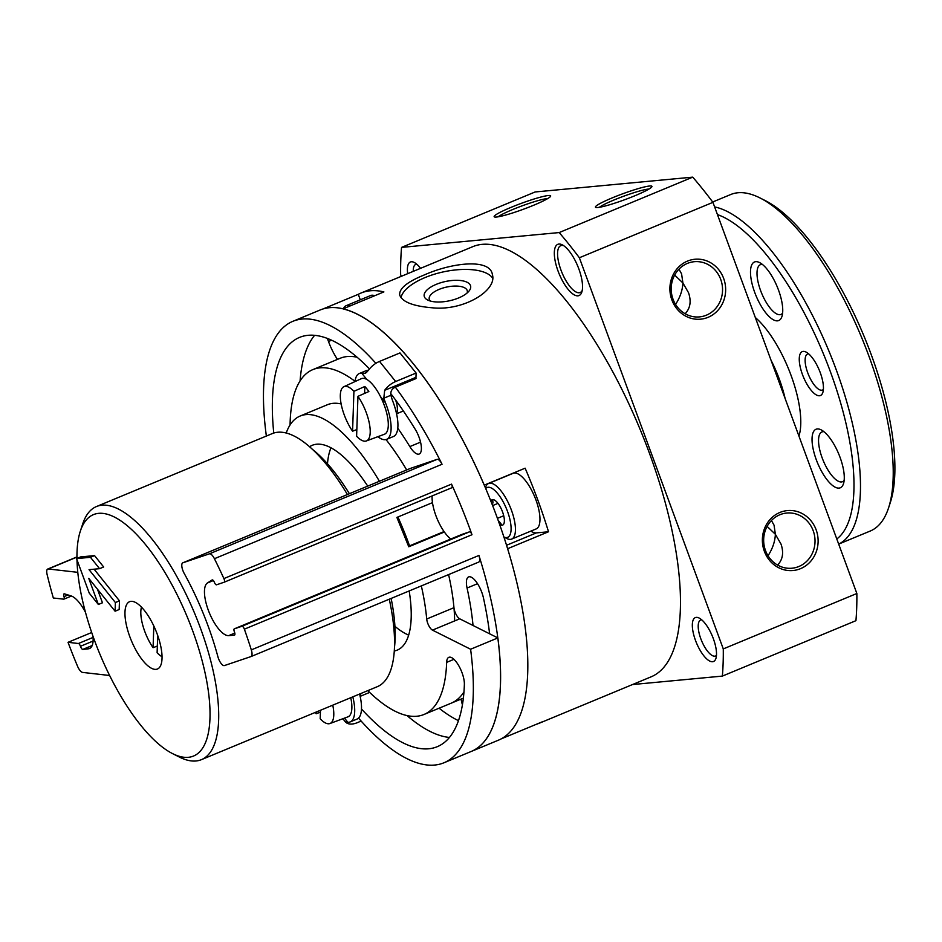 <?xml version="1.0" encoding="UTF-8"?>
<svg xmlns="http://www.w3.org/2000/svg" width="942" height="942" viewBox="0 0 942 942"><rect width="100%" height="100%" fill="white"/><g stroke="black" fill="none" stroke-linecap="round" stroke-linejoin="round"><path stroke-width="1.41" d="M430.353 301.04A19.476 8.066 167.7 0 1 429.234 299.12A19.476 8.066 167.7 0 1 439.09 289.394A19.476 8.066 167.7 0 1 467.279 290.807A19.476 8.066 167.7 0 1 467.067 293.033M490.876 501.191A13.718 4.981 67.5 0 1 492.69 499.613A13.718 4.981 67.5 0 1 494.35 500.014A13.718 4.981 67.5 0 1 499.507 505.595A13.718 4.981 67.5 0 1 504.217 518.406A13.718 4.981 67.5 0 1 504.029 523.34A13.718 4.981 67.5 0 1 502.11 525.224A13.718 4.981 67.5 0 1 499.554 524.282M492.69 499.613L492.972 502.993M498.106 520.243L502.11 525.224M322.859 309.023L358.278 294.328A232.827 84.58 67.5 0 1 360.963 293.056L472.731 246.686A232.827 84.58 67.5 0 1 649.533 453.502A232.827 84.58 67.5 0 1 651.181 676.803L539.413 723.173A232.827 84.58 67.5 0 1 536.61 724.174M360.963 293.056A232.827 84.58 67.5 0 1 383.889 291.914L343.006 308.882A232.827 84.58 67.5 0 1 484.235 485.142L525.13 468.186A232.827 84.58 67.5 0 1 537.764 499.884A232.827 84.58 67.5 0 1 548.515 531.759L536.351 532.901A34.053 12.376 67.5 0 1 530.841 531.123M539.413 723.173A232.827 84.58 67.5 0 0 542.097 721.902L501.203 738.869A232.827 84.58 67.5 0 0 507.62 548.715L548.515 531.759M424.465 274.876C407.391 281.752 399.125 288.452 399.667 294.964C402.199 302.005 413.397 306.315 433.261 307.881C464.088 310.813 497.235 290.36 492.419 274.723C490.287 258.167 452.113 262.559 424.465 274.876M462.428 704.828A34.053 12.376 67.5 0 1 461.027 699.105M337.448 359.397A34.053 12.376 67.5 0 1 328.487 341.487L327.38 338.449M765.493 550.528A27.718 25.669 84.6 0 0 791.939 568.226A27.718 25.669 84.6 0 0 814.901 538.235A27.718 25.669 84.6 0 0 786.758 513.037A27.718 25.669 84.6 0 0 765.493 550.528M777.597 565.082C782.79 559.595 783.921 552.589 781.012 544.076L775.372 534.291L774.053 525.177L771.439 520.514M768.036 555.756C772.581 548.691 775.031 541.532 775.372 534.291L767.129 526.401M674.66 275.064L682.903 282.965C682.561 290.195 680.112 297.354 675.555 304.419M678.958 269.176L681.584 273.839L682.903 282.965L688.531 292.738C691.452 301.252 690.309 308.258 685.117 313.745M720.724 279.409A27.718 25.669 -95.4 0 1 699.47 316.901A27.718 25.669 -95.4 0 1 671.328 291.702A27.718 25.669 -95.4 0 1 694.278 261.699A27.718 25.669 -95.4 0 1 720.724 279.409M401.28 276.336L400.633 274.569A316.783 115.065 67.5 0 1 401.551 247.393L535.127 191.968L692.747 177.143A316.783 115.065 67.5 0 1 712.941 202.342L856.855 593.495A316.783 115.065 67.5 0 1 855.937 620.672L722.361 676.097L632.506 684.551M635.002 195.7A30.097 3.12 -20.2 0 0 651.888 186.728A30.097 3.12 -20.2 0 0 622.603 193.828A30.097 3.12 -20.2 0 0 595.709 207.405A30.097 3.12 -20.2 0 0 635.002 195.7M511.082 207.346A30.097 3.12 159.8 0 1 550.611 196.254A30.097 3.12 159.8 0 1 523.481 209.218A30.097 3.12 159.8 0 1 494.432 216.931A30.097 3.12 159.8 0 1 511.082 207.346M401.551 247.393L559.171 232.568L692.747 177.143M559.171 232.568A316.783 115.065 67.5 0 1 579.365 257.755L712.941 202.342M723.668 278.467A30.097 27.86 -95.4 0 1 693.771 318.914A30.097 27.86 -95.4 0 1 675.873 270.26A30.097 27.86 -95.4 0 1 723.668 278.467M764.351 551.294A30.097 27.86 84.6 0 0 812.145 559.501A30.097 27.86 84.6 0 0 794.247 510.847A30.097 27.86 84.6 0 0 764.351 551.294M579.365 257.755L723.279 648.92L856.855 593.495M723.279 648.92A316.783 115.065 67.5 0 1 722.361 676.097M713.353 638.7A23.762 8.631 67.5 0 1 715.908 658.458A23.762 8.631 67.5 0 1 696.444 642.856A23.762 8.631 67.5 0 1 699.141 618.046A23.762 8.631 67.5 0 1 713.353 638.7M558.005 270.919A27.718 10.068 -112.5 0 0 581.838 292.008A27.718 10.068 -112.5 0 0 577.729 266.08A27.718 10.068 -112.5 0 0 562.28 244.849A27.718 10.068 -112.5 0 0 558.005 270.919M407.686 273.675A23.762 8.631 67.5 0 1 414.209 262.441A23.762 8.631 67.5 0 1 420.556 268.329M498.118 216.813A27.718 2.873 159.8 0 1 512.801 209.489A27.718 2.873 159.8 0 1 547.726 198.562M649.003 189.036A27.718 2.873 -20.2 0 0 623.51 196.277A27.718 2.873 -20.2 0 0 599.406 207.287M413.267 271.355A19.476 7.077 67.5 0 1 415.716 264.431A19.476 7.077 67.5 0 1 416.776 264.219M563.622 245.65A25.34 9.208 -112.5 0 0 560.761 245.674A25.34 9.208 -112.5 0 0 560.937 269.989A25.34 9.208 -112.5 0 0 580.19 292.491A25.34 9.208 -112.5 0 0 582.227 290.489M716.473 655.385A19.476 7.077 67.5 0 1 715.567 655.997A19.476 7.077 67.5 0 1 701.578 640.725A19.476 7.077 67.5 0 1 700.648 620.024A19.476 7.077 67.5 0 1 701.719 619.824M408.687 635.096A107.706 39.128 67.5 0 1 405.955 633.848A107.706 39.128 67.5 0 1 394.922 626.312M327.475 463.758A107.706 39.128 67.5 0 1 329.935 450.629A107.706 39.128 67.5 0 1 330.983 447.815M400.998 297.696A47.512 19.688 167.7 0 1 425.054 277.56A47.512 19.688 167.7 0 1 492.654 278.196M436.24 284.354A23.762 9.844 167.7 0 1 462.899 280.881A23.762 9.844 167.7 0 1 469.045 291.019A23.762 9.844 167.7 0 1 449.522 300.769A23.762 9.844 167.7 0 1 427.715 300.039A23.762 9.844 167.7 0 1 436.24 284.354M343.406 308.717A30.097 10.927 67.5 0 1 346.126 305.691L370.653 295.517A30.097 10.927 67.5 0 1 374.716 295.729M360.291 299.815L358.278 294.328M485.389 487.85L485.566 487.332A30.097 10.927 67.5 0 1 488.592 483.493L513.119 473.32A30.097 10.927 67.5 0 1 535.974 500.049A30.097 10.927 67.5 0 1 536.186 528.909L511.659 539.083A30.097 10.927 67.5 0 1 506.808 538.518L503.923 537.058A26.929 9.785 67.5 0 0 507.526 511.471A26.929 9.785 67.5 0 0 485.683 488.557M346.126 305.691A30.097 10.927 67.5 0 1 350.188 305.903M488.592 483.493A30.097 10.927 67.5 0 1 511.447 510.223A30.097 10.927 67.5 0 1 511.659 539.083M497.977 503.369L492.607 505.595M503.723 515.745L497.423 518.359M714.625 206.934A182.147 66.164 -112.5 0 1 836.284 369.912A182.147 66.164 -112.5 0 1 838.686 544.099L870.29 531.017A182.147 66.164 -112.5 0 0 888.589 507.82L890.378 502.345A177.39 64.445 -112.5 0 0 864.097 336.388A177.39 64.445 -112.5 0 0 765.175 200.564L760.029 197.961A182.147 66.164 -112.5 0 0 737.927 192.757A182.147 66.164 -112.5 0 0 730.686 194.535L712.682 202M888.589 507.82A182.147 66.164 -112.5 0 0 861.6 337.424A182.147 66.164 -112.5 0 0 760.029 197.961M836.802 538.977A177.39 64.445 -112.5 0 0 830.408 371.772A177.39 64.445 -112.5 0 0 717.451 214.588M817.279 428.94A31.675 11.504 -112.5 0 0 819.387 467.091A31.675 11.504 -112.5 0 0 843.479 483.741A31.675 11.504 -112.5 0 0 838.78 454.103A31.675 11.504 -112.5 0 0 821.118 429.846A31.675 11.504 -112.5 0 0 817.279 428.94M755.731 261.676A31.675 11.504 -112.5 0 0 757.839 299.815A31.675 11.504 -112.5 0 0 781.942 316.465A31.675 11.504 -112.5 0 0 777.244 286.839A31.675 11.504 -112.5 0 0 759.582 262.582A31.675 11.504 -112.5 0 0 755.731 261.676M803.185 351.39A23.762 8.631 -112.5 0 0 804.762 379.991A23.762 8.631 -112.5 0 0 822.837 392.484A23.762 8.631 -112.5 0 0 819.316 370.253A23.762 8.631 -112.5 0 0 806.069 352.072A23.762 8.631 -112.5 0 0 803.185 351.39M808.636 353.851A19.476 7.077 -112.5 0 0 808.342 353.862A19.476 7.077 -112.5 0 0 807.565 354.051A19.476 7.077 -112.5 0 0 808.495 374.751A19.476 7.077 -112.5 0 0 822.496 390.023A19.476 7.077 -112.5 0 0 823.39 389.411M762.384 264.431A26.929 9.785 -112.5 0 0 761.454 264.419A26.929 9.785 -112.5 0 0 760.382 264.678A26.929 9.785 -112.5 0 0 761.666 293.292A26.929 9.785 -112.5 0 0 781.024 314.416A26.929 9.785 -112.5 0 0 782.602 313.18M823.92 431.695A26.929 9.785 -112.5 0 0 823.002 431.683A26.929 9.785 -112.5 0 0 821.93 431.942A26.929 9.785 -112.5 0 0 823.214 460.567A26.929 9.785 -112.5 0 0 842.56 481.68A26.929 9.785 -112.5 0 0 844.15 480.455M406.673 469.94A142.548 51.786 -112.5 0 0 385.985 439.549M341.134 403.953A142.548 51.786 -112.5 0 0 327.404 404.73L300.145 416.034A142.548 51.786 -112.5 0 0 286.215 433.037M454.633 620.931A142.548 51.786 -112.5 0 0 448.592 574.596M182.783 562.833A7.925 2.873 -112.5 0 1 182.842 562.81L209.418 553.825A7.925 2.873 -112.5 0 1 214.423 558.712A232.827 84.58 -112.5 0 1 223.89 578.576A3.167 1.154 -112.5 0 1 224.161 582.215A3.167 1.154 -112.5 0 0 224.161 582.215L216.507 584.805A2.85 1.036 -112.5 0 1 214.458 582.486A3.167 1.154 -112.5 0 0 212.15 579.931A3.167 1.154 -112.5 0 0 212.08 579.966L207.428 582.992A28.507 10.362 -112.5 0 0 209.136 612.324A28.507 10.362 -112.5 0 0 228.706 635.614L234.405 635.155A3.167 1.154 -112.5 0 0 234.534 635.12A3.167 1.154 -112.5 0 0 234.405 631.823A2.85 1.036 -112.5 0 1 234.299 628.844A2.85 1.036 -112.5 0 0 234.299 628.844L241.953 626.253A3.167 1.154 -112.5 0 1 244.367 629.174A232.827 84.58 -112.5 0 1 251.314 649.886A7.925 2.873 -112.5 0 1 251.055 656.55A7.925 2.873 -112.5 0 1 250.984 656.574L224.408 665.57A7.925 2.873 -112.5 0 1 217.92 656.786A142.548 51.786 -112.5 0 0 184.161 573.348A7.925 2.873 -112.5 0 1 182.783 562.833L410.406 468.398A7.925 2.873 -112.5 0 0 410.347 468.421M408.557 546.278L444.047 531.559M314.593 335.34A215.412 78.245 -112.5 0 0 300.086 380.874M357.065 357.23A180.57 65.587 -112.5 0 0 340.097 358.301L312.838 369.617A180.57 65.587 -112.5 0 0 290.077 424.924M358.513 718.11A232.827 84.58 -112.5 0 0 444 762.761L498.518 740.141A232.827 84.58 -112.5 0 0 506.195 544.135A232.827 84.58 -112.5 0 0 321.999 309.294A232.827 84.58 -112.5 0 0 320.068 310.024L292.809 321.34A232.827 84.58 -112.5 0 0 266.362 436.052M439.078 708.207A215.412 78.245 -112.5 0 0 458.483 720.665M432.119 495.928A28.507 10.362 -112.5 0 0 432.484 502.639L396.888 517.417L408.769 546.772L444.365 532.006A28.507 10.362 -112.5 0 0 450.818 539.012M214.423 558.712L442.057 464.265A7.925 2.873 -112.5 0 0 437.041 459.378L410.477 468.374A7.925 2.873 -112.5 0 0 410.406 468.398M442.057 464.265A232.827 84.58 -112.5 0 0 395.346 387.162M375.905 363.306A232.827 84.58 -112.5 0 0 292.809 321.34M444 762.761A232.827 84.58 -112.5 0 0 470.6 649.238L497.859 637.922A232.827 84.58 -112.5 0 1 471.259 751.445A232.827 84.58 -112.5 0 0 478.936 555.45A7.925 2.873 -112.5 0 1 478.677 562.115A7.925 2.873 -112.5 0 1 478.607 562.139L251.114 656.527M367.816 690.627A180.57 65.587 -112.5 0 0 423.971 714.483L451.23 703.168A180.57 65.587 -112.5 0 0 463.97 691.911A180.57 65.587 -112.5 0 1 451.23 703.168L463.382 698.128M473.025 625.488A180.57 65.587 -112.5 0 0 467.067 588.032L477.535 583.687M489.628 633.801A215.412 78.245 -112.5 0 0 483.47 598.005A17.427 6.323 -112.5 0 0 468.586 576.928A17.427 6.323 -112.5 0 0 467.067 588.032M406.991 715.555A215.412 78.245 -112.5 0 0 449.475 737.445A215.412 78.245 -112.5 0 1 406.991 715.555M397.795 428.198A180.57 65.587 -112.5 0 1 409.841 446.59A17.427 6.323 -112.5 0 0 419.202 454.02A17.427 6.323 -112.5 0 0 415.21 429.258A215.412 78.245 -112.5 0 0 390.706 393.52M355.04 381.322A180.57 65.587 -112.5 0 0 312.838 369.617M369.511 368.934A215.412 78.245 -112.5 0 0 299.485 337.424A215.412 78.245 -112.5 0 0 273.769 433.061M244.367 629.174L471.989 534.726A232.827 84.58 -112.5 0 0 451.524 484.129A3.167 1.154 -112.5 0 1 451.795 487.768A3.167 1.154 -112.5 0 1 451.76 487.779L224.184 582.203M432.484 502.639A28.507 10.362 -112.5 0 0 444.365 532.006M471.989 534.726A3.167 1.154 -112.5 0 0 469.575 531.818L461.945 534.397A2.85 1.036 -112.5 0 0 461.921 534.408A2.85 1.036 -112.5 0 0 461.898 534.42M426.702 619A7.925 2.873 -112.5 0 0 432.46 630.127L459.72 618.823A7.925 2.873 -112.5 0 1 453.962 607.684L426.702 619A142.548 51.786 -112.5 0 0 421.333 585.9M497.859 637.922L459.72 618.823M470.6 649.238L432.46 630.127M92.999 636.227A28.507 10.362 -112.5 0 1 89.549 648.532A28.507 10.362 -112.5 0 1 88.477 648.803L82.825 649.403A3.167 1.154 -112.5 0 1 80.459 646.294A2.85 1.036 -112.5 0 0 78.421 643.504L68.036 642.314A232.827 84.58 -112.5 0 0 77.538 666.229A7.925 2.873 -112.5 0 0 82.602 672.411L109.649 675.496M68.036 642.314L91.692 632.506M77.786 572.336L48.301 568.98A7.925 2.873 -112.5 0 0 47.712 569.05A7.925 2.873 -112.5 0 0 47.1 574.443A232.827 84.58 -112.5 0 0 53.329 597.993L63.715 599.171A2.85 1.036 -112.5 0 0 63.926 599.147A2.85 1.036 -112.5 0 0 63.985 596.639L68.036 594.955M423.971 714.483A180.57 65.587 -112.5 0 0 446.649 662.367L453.938 659.341M361.504 709.008A215.412 78.245 -112.5 0 0 437.323 746.665A215.412 78.245 -112.5 0 0 464.371 684.493A17.427 6.323 -112.5 0 0 458.825 665.817A17.427 6.323 -112.5 0 0 448.839 657.328A17.427 6.323 -112.5 0 0 446.649 662.367M409.558 545.865A142.548 51.786 -112.5 0 0 397.901 516.993M379.414 481.256A142.548 51.786 -112.5 0 0 300.145 416.034M309.577 446.767A110.873 40.271 67.5 0 1 312.285 445.295A110.873 40.271 67.5 0 1 320.468 444.259A110.873 40.271 67.5 0 1 367.733 486.096M409.181 590.952A110.873 40.271 67.5 0 1 397.265 650.11A110.873 40.271 67.5 0 1 394.298 650.993M85.534 612.477A28.507 10.362 -112.5 0 0 70.909 595.839L64.409 593.849A3.167 1.154 -112.5 0 0 64.056 593.849A3.167 1.154 -112.5 0 0 63.985 596.639M349.4 493.702A127.5 46.311 -112.5 0 0 333.185 470.541A127.5 46.311 -112.5 0 0 312.426 449.346M394.498 647.154A127.5 46.311 -112.5 0 0 391.142 598.429M347.421 494.526A137.002 49.773 -112.5 0 0 327.957 466.29A137.002 49.773 -112.5 0 0 272.285 433.591L96.449 506.549A137.002 49.773 -112.5 0 0 82.684 523.999L80.294 531.3A130.667 47.465 -112.5 0 0 76.961 558.429M76.985 559.784A130.667 47.465 -112.5 0 0 172.516 753.588L179.38 757.062A137.002 49.773 -112.5 0 0 201.458 759.641L377.283 686.694A137.002 49.773 -112.5 0 0 389.282 599.206M201.458 759.641A137.002 49.773 -112.5 0 0 213.139 670.786A137.002 49.773 -112.5 0 0 152.121 539.236A137.002 49.773 -112.5 0 0 96.449 506.549M172.516 753.588A130.667 47.465 -112.5 0 0 208.688 693.795A130.667 47.465 -112.5 0 0 146.528 545.842A130.667 47.465 -112.5 0 0 80.294 531.3M144.338 610.404A36.432 13.235 -112.5 0 0 129.537 601.714A36.432 13.235 -112.5 0 0 131.279 640.43A36.432 13.235 -112.5 0 0 157.455 669.008A36.432 13.235 -112.5 0 0 160.564 645.376A36.432 13.235 -112.5 0 0 144.338 610.404M98.357 604.481L89.243 593.107L76.549 558.606L80.635 556.91L94.541 555.603L103.655 566.978L99.569 568.674L89.043 569.663L115.383 602.539L119.469 600.843L119.175 609.521L115.089 611.217L88.748 578.341L98.357 604.481L102.454 602.786L97.462 589.221M94.106 569.192L119.469 600.843M76.549 558.606L90.456 557.299L94.541 555.603M90.456 557.299L99.569 568.674M115.383 602.539L115.089 611.217M162.048 656.727A29.379 10.668 67.5 0 1 157.114 652.724L157.691 635.426M153.817 625.971L153.075 647.696A29.379 10.668 67.5 0 1 141.477 607.131M153.075 647.696L157.338 646.047M345.514 722.008L347.822 722.255A35.643 12.941 -112.5 0 0 350.224 721.902L357.03 719.076A35.643 12.941 -112.5 0 0 359.608 694.03M350.224 721.902A35.643 12.941 -112.5 0 0 352.803 696.856M345.997 721.69L346.55 722.903A15.837 9.208 -38.7 0 0 357.265 722.691L361.151 721.066M316.218 712.034L316.159 713.765A29.379 10.668 67.5 0 1 315.252 712.435M332.762 705.158A29.379 10.668 67.5 0 1 329.959 723.527A29.379 10.668 67.5 0 1 320.186 718.793L320.468 710.268M350.754 697.704A30.097 10.927 67.5 0 1 347.951 716.838L329.959 723.527M316.159 713.765L320.41 712.117M360.868 693.5A15.837 5.758 67.5 0 1 360.056 695.914M368.463 370.312A35.643 12.941 -112.5 0 0 366.144 370.677L359.326 373.503A35.643 12.941 -112.5 0 0 355.004 381.581M377.872 436.688A35.643 12.941 -112.5 0 0 386.644 439.337L393.45 436.511A35.643 12.941 -112.5 0 0 392.296 399.973L390.871 395.275C390.388 391.342 391.954 388.599 395.569 387.068L416.011 378.578A7.925 2.873 -112.5 0 1 415.964 377.33L416.105 373.044L399.985 352.932L379.544 361.41A15.837 9.208 141.3 0 0 368.546 370.194L365.39 373.35L361.728 373.15A35.643 12.941 -112.5 0 0 359.326 373.503M386.644 439.337A35.643 12.941 -112.5 0 0 385.478 402.799L383.806 398.207L390.871 395.275M383.806 398.207L384.666 390.318A15.837 9.208 -38.7 0 1 395.664 381.522L416.105 373.044M356.606 436.228L357.948 396.347A29.379 10.668 67.5 0 1 370.206 432.425A29.379 10.668 67.5 0 1 366.379 440.95A29.379 10.668 67.5 0 1 356.606 436.228M353.921 391.319L352.579 431.2A29.379 10.668 67.5 0 1 341.169 404.106A29.379 10.668 67.5 0 1 343.877 386.691A29.379 10.668 67.5 0 1 353.921 391.319L364.837 386.491A29.814 10.833 -112.5 0 1 368.864 391.519L357.948 396.347M343.877 386.691L361.316 378.684A30.097 10.927 67.5 0 1 378.602 393.108A30.097 10.927 67.5 0 1 388.292 425.525A30.097 10.927 67.5 0 1 384.371 434.274L366.379 440.95M352.579 431.2L356.83 429.552M395.652 400.091A15.837 5.758 67.5 0 1 397.394 409.688A15.837 5.758 67.5 0 1 396.488 413.338M364.601 393.403L364.837 386.491M331.56 340.215L328.487 341.487M536.351 532.901L506.549 545.265M798.934 436.052A72.864 26.47 -112.5 0 0 791.092 375.469A72.864 26.47 -112.5 0 0 755.319 317.513M785.098 398.454A63.361 23.008 -112.5 0 0 771.015 360.185M228.706 635.614L234.805 633.083M207.428 582.992L213.316 580.543M409.841 446.59L420.556 442.139M251.314 649.886L478.936 555.45M223.89 578.576L451.524 484.129M241.953 626.253L469.575 531.818M234.322 628.844L461.945 534.397L234.299 628.844M209.418 553.825L437.041 459.378M182.842 562.81L410.477 468.374M48.301 568.98L76.95 557.099M88.477 648.803L90.514 647.955M82.825 649.403L92.198 645.517M80.459 646.294L93.093 641.055M78.421 643.504L93.081 637.416M344.501 718.122L347.822 722.255M346.55 722.903L348.069 722.267M385.478 402.799L380.438 396.511M366.768 379.438L361.728 373.15M395.664 381.522L379.544 361.41M364.024 373.515L366.744 372.384M384.666 390.318L415.964 377.33M405.955 633.848L408.651 635.214M329.935 450.629L330.877 447.756M251.055 656.55L478.677 562.115M224.161 582.215L451.795 487.768M47.712 569.05L76.95 556.922M63.926 599.147L71.451 596.027M342.853 718.734L345.49 722.019M360.162 696.35L369.653 692.405M396.582 413.773L403.364 410.959"/></g></svg>

